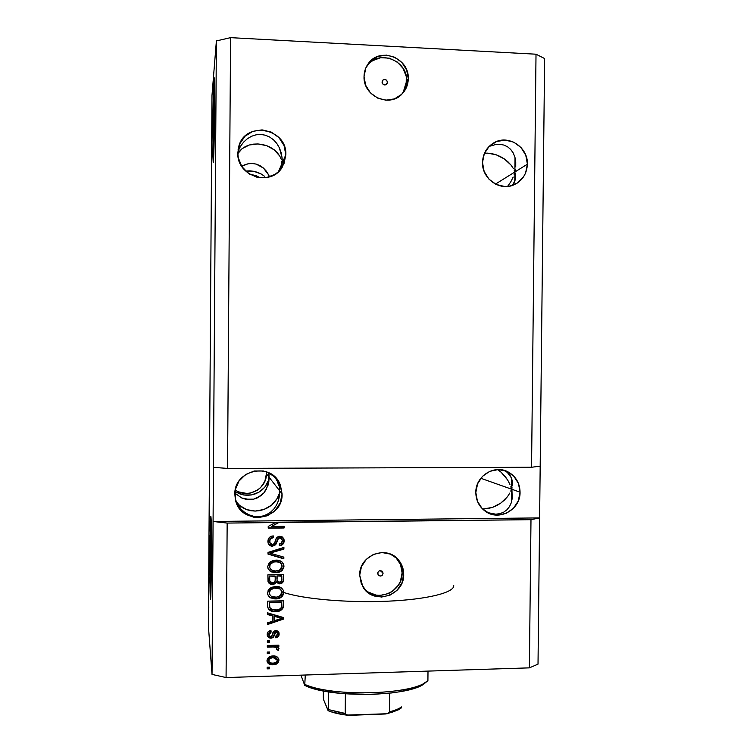 <?xml version="1.0" encoding="UTF-8"?>
<svg xmlns="http://www.w3.org/2000/svg" width="753" height="753" viewBox="0 0 753 753"><rect width="100%" height="100%" fill="white"/><g stroke="black" fill="none" stroke-linecap="round" stroke-linejoin="round"><path stroke-width="1.13" d="M213.494 126.335L214.36 92.318L213.494 126.335L214.398 126.372L213.494 126.335L213.588 146.129L213.767 148.228L214.04 145.197L213.494 126.335M210.567 553.587L211.424 533.755L211.151 530.601L210.944 533.275L210.567 553.587L211.499 553.577L210.567 553.587L210.991 585.269L210.567 553.587M210.52 592.724L210.322 551.469L211.038 517.829L209.918 551.469L210.793 516.502C211.282 514.29 211.64 538.96 211.452 564.656L210.849 596.367L210.529 599.642L210.115 592.733L210.322 524.973L210.784 516.558L211.085 518.563L211.499 547.873L210.567 599.586C210.059 601.487 209.739 575.96 209.918 551.469L210.736 598.221M214.341 79.009L212.807 129.29C212.958 105.194 213.607 78.331 214.106 77.559L214.238 136.255L213.541 159.551L213.203 162.563L212.845 155.344L213.579 86.049L214.106 77.578L214.389 79.94L214.558 110.832C214.398 136.086 213.72 162.177 213.25 162.516L212.807 129.29L213.438 161.133M387.484 82.341L385.771 84.844L383.672 84.741L382.195 83.15L382.609 80.355C385.047 78.764 386.675 79.423 387.484 82.341L386.835 84.101C384.406 85.644 382.788 84.976 381.997 82.077L382.816 80.138L384.764 79.413L386.703 80.326L387.484 82.341M403.034 92.901L406.648 80.948C407.872 59.995 377.931 48.823 366.749 66.236L368.076 63.93C379.343 46.385 409.5 57.652 408.267 78.754L406.648 80.948L408.267 78.754L406.516 87.273L401.678 94.332L394.487 98.869L386.016 100.187L377.564 98.069L370.41 92.835L365.657 85.277L364.038 76.552C364.113 71.874 365.459 67.666 368.076 63.93M383.079 573.278L380.425 570.567L383.079 573.278L382.26 575.245L380.321 576.083L378.401 575.311L377.62 573.372C378.533 570.454 380.18 569.889 382.571 571.659L383.079 573.278C382.138 576.214 380.481 576.77 378.091 574.953L377.837 572.318L379.324 570.793L382.298 571.339L383.079 573.278M364.734 589.26L368.029 591.943L375.888 595.077L380.152 595.416L388.51 593.552L392.294 591.434L398.346 585.232L400.389 581.391L402.121 572.929C402.111 567.687 400.502 563.056 397.302 559.018L395.636 557.192L400.54 564.524L402.121 572.929L403.693 574.388L402.121 572.929C402.846 592.253 376.114 603.247 363.963 588.451L363.963 588.451M359.699 575.207C358.955 555.065 387.211 544.485 398.845 560.383C402.064 564.439 403.683 569.117 403.693 574.388L401.951 582.916L397.142 590.211L389.988 595.171L381.564 597.044L373.159 595.529L366.043 590.851L361.308 583.716L359.699 575.207L361.459 566.633L366.316 559.31L373.516 554.359L381.959 552.533L390.355 554.095L397.424 558.801L402.102 565.927L403.693 574.388C404.559 595.868 373.055 605.581 362.861 586.803L359.699 575.207M490.645 146.054L495.145 144.67L490.645 146.054M499.578 144.322L495.145 144.67L499.578 144.322L503.748 145.028L499.578 144.322M507.513 146.75L503.748 145.028L507.513 146.75L510.694 149.423L507.513 146.75M513.188 152.925L510.694 149.423L513.188 152.925L514.892 157.113L513.188 152.925M515.749 161.81L514.892 157.113L515.739 166.846L515.749 161.81M515.41 169.416L514.873 171.995L515.41 169.416M527.392 164.182L495.465 184.099L514.873 171.995L515.024 157.575L514.873 171.995L515.72 177.134L514.628 182.16L512.849 184.918L515.57 179.007L514.873 171.995L514.77 181.85L514.873 171.995L514.167 170.197L514.873 171.995L514.12 174.555L514.873 171.995L527.392 164.182L525.603 172.974L523.495 176.899L517.264 183.073L509.16 186.245L504.783 186.528L496.199 184.457L488.951 179.158L484.132 171.42L482.504 162.441C482.899 153.668 486.72 147.099 493.977 142.741C508.19 134.147 528.23 147.108 527.392 164.182C526.827 174.197 522.121 181.172 513.282 185.106C499.267 191.13 481.816 178.367 482.504 162.441L484.32 153.603L489.281 146.242L496.641 141.498L505.263 140.086L513.828 142.213L521.029 147.541L525.792 155.259L527.392 164.182M238.174 150.995L240.546 146.242L238.174 150.995M243.652 142.082L240.546 146.242L243.652 142.082L247.389 138.712L243.652 142.082M251.596 136.246L247.389 138.712L251.596 136.246L256.105 134.806L251.596 136.246M260.726 134.448L256.105 134.806L260.726 134.448L265.291 135.182L260.726 134.448M269.593 136.99L265.291 135.182L269.593 136.99L273.471 139.766L269.593 136.99M276.775 143.418L273.471 139.766L276.775 143.418L279.363 147.776L276.775 143.418M281.161 152.671L279.363 147.776L282.093 157.895L281.161 152.671M282.224 160.577L282.093 157.895L282.224 160.577M285.82 154.836L278.403 171.788L282.13 163.26L282.168 158.911L282.017 166.912L281.857 161.415L281.82 165.924L282.13 163.26L285.82 154.836L283.937 163.919L278.704 171.496L275.061 174.348L266.402 177.614L257.046 177.284L248.405 173.388L241.798 166.507L238.259 157.688L237.826 152.972L238.682 146.835C244.706 120.471 287.345 127.925 285.82 154.836L282.29 167.081C271.136 187.215 236.564 176.409 237.826 152.972L239.736 143.823L245.017 136.227L252.876 131.333L262.082 129.883L271.24 132.095L278.958 137.62L284.079 145.602L285.82 154.836M259.992 177.793L249.375 174.047L256.528 175.797L259.992 177.793M264.416 176.193L261.235 174.028L264.416 176.193M257.677 172.381L261.235 174.028L253.865 171.308L257.677 172.381M249.94 170.846L253.865 171.308L246.052 171.025L249.94 170.846M244.094 165.039L241.675 166.309L248.057 163.787L244.094 165.039M252.133 163.467L248.057 163.787L252.133 163.467L256.152 164.088L252.133 163.467M259.954 165.622L256.152 164.088L263.39 168.013L259.954 165.622M266.317 171.147L263.39 168.013L268.633 174.903L266.317 171.147M269.508 176.889L268.633 174.903L269.508 176.889M281.368 159.598L279.758 156.069L281.368 159.598M277.377 152.803L279.758 156.069L274.327 149.913L277.377 152.803M270.713 147.513L274.327 149.913L266.666 145.677L270.713 147.513M262.355 144.482L266.666 145.677L257.912 143.955L262.355 144.482M253.516 144.124L257.912 143.955L249.318 144.99L253.516 144.124M245.478 146.515L249.318 144.99L242.127 148.652L245.478 146.515M239.407 151.315L242.127 148.652L237.835 153.65L239.407 151.315M513.273 168.418L510.929 164.963L513.273 168.418M507.927 161.773L510.929 164.963L504.388 158.958L507.927 161.773M500.453 156.615L504.388 158.958L496.255 154.826L500.453 156.615M491.944 153.659L496.255 154.826L487.699 153.151L491.944 153.659M484.471 153.236L487.699 153.151L484.471 153.236M504.115 470.493L507.306 472.376L504.115 470.493M509.79 474.917L507.306 472.376L511.503 477.995L509.79 474.917M512.369 481.496L511.503 477.995L512.379 485.261L512.369 481.496M512.049 487.21L511.522 489.158L512.049 487.21M520.059 492.189L480.8 478.268L511.522 489.158L512.002 491.549L512.191 498.552L511.24 502.853L509.461 506.656L506.91 509.809L503.682 512.172L499.907 513.659L495.738 514.186L487.417 512.558L495.738 514.186L499.907 513.659L503.682 512.172L506.91 509.809L509.461 506.656L511.24 502.853L512.191 498.552L511.635 478.343L511.522 489.158L510.826 486.777L511.522 489.158L511.381 502.43L511.522 489.158L510.779 491.107L511.522 489.158L520.059 492.189L518.299 500.886L513.452 508.294L506.251 513.292L497.78 515.108L489.318 513.471L482.174 508.595L477.43 501.234L475.821 492.509C475.407 476.15 494.429 464.14 508.171 471.971C515.852 476.357 519.815 483.097 520.059 492.189C520.587 509.659 499.013 521.622 485.356 511.296C479.143 506.713 475.971 500.444 475.821 492.509L477.609 483.755L482.504 476.32L489.751 471.34L498.251 469.571L506.684 471.265L513.791 476.169L518.478 483.511L520.059 492.189M276.831 479.247L278.619 482.852L276.831 479.247M279.561 486.73L278.619 482.852L279.561 486.73M279.617 490.749L279.702 488.735L279.617 490.749L266.411 473.797L266.327 471.783L266.411 473.797L269 477.12L268.915 473.533L268.859 481.421L267.936 485.591L263.908 492.886L260.943 495.709L253.676 499.164L249.667 499.625L241.694 497.959L234.87 493.13L241.694 497.959L245.619 499.22L253.676 499.164L257.488 497.837L263.908 492.886L266.261 489.459L268.859 481.421L269.019 474.55L268.981 480.198L269 477.12L279.617 490.749L278.488 500.463L276.633 504.915L273.988 508.849L270.647 512.106L266.75 514.563L262.439 516.097L257.893 516.643L253.29 516.191L248.829 514.741L244.678 512.36L241.007 509.15L235.849 501.225L241.007 509.15L244.678 512.36L248.829 514.741L253.29 516.191L257.893 516.643L262.439 516.097L266.75 514.563L270.647 512.106L273.988 508.849L276.633 504.915L278.488 500.463L279.495 495.681L279.636 487.492L279.579 494.749L279.617 490.749L279.307 492.754L279.617 490.749L282.083 493.921L279.617 490.749M234.842 494.269C233.872 470.249 270.355 461.664 279.711 483.501L282.083 493.921L280.229 502.91L275.08 510.572L267.4 515.739L258.364 517.622L253.752 517.217L245.243 513.791L238.748 507.343L235.265 498.872L235.331 489.657L238.936 481.129L245.534 474.588L254.1 471.03L263.315 470.992L267.729 472.31L275.334 477.364L280.37 484.96L282.083 493.921C283.166 520.878 239.972 526.131 235.369 499.38L234.842 494.269M268.369 472.856L268.783 474.974L268.369 472.856M278.864 485.864L277.264 481.205L278.864 485.864M274.92 476.96L277.264 481.205L274.92 476.96M509.941 484.433L507.616 479.925L509.941 484.433M504.642 475.802L507.616 479.925L501.121 472.216L504.642 475.802M497.667 469.58L501.121 472.216L497.667 469.58M453.777 585.674C454.097 592.658 427.111 599.51 387.343 601.214C347.651 602.955 302.988 599.011 283.768 592.47C302.988 599.011 347.651 602.955 387.343 601.214C427.111 599.51 454.097 592.658 453.777 585.674M280.897 596.931L283.401 593.496L283.57 592.432L281.867 591.811L283.58 592.074L283.589 593.929L282.582 595.952L280.238 597.863L274.836 598.917L270.525 597.835L268.896 596.545L267.654 594.183L268.172 590.173L271.287 587.368L276.219 586.408L281.669 588.102L283.392 590.371L283.768 592.507L283.514 590.719C281.904 587.556 279.231 586.126 275.494 586.408L270.035 588.121L267.513 592.827L267.691 594.343L269.903 597.43L275.589 598.917C280.182 598.936 282.912 596.79 283.768 592.507L283.58 592.074C282.723 596.357 280.003 598.494 275.419 598.475L269.903 597.43L267.757 594.578M513.179 177.077L510.75 181.906L513.179 177.077M507.673 186.292L510.75 181.906L507.673 186.292M281.302 168.54L281.82 165.924L281.302 168.54M509.847 493.027L507.437 496.735L509.847 493.027M504.378 500.124L507.437 496.735L500.801 503.089L504.378 500.124M496.829 505.527L500.801 503.089L492.613 507.343L496.829 505.527M488.302 508.473L492.613 507.343L484.057 508.877L488.302 508.473M482.409 508.84L484.057 508.877L482.409 508.84M278.789 494.74L277.132 498.552L278.789 494.74M274.713 502.053L277.132 498.552L271.626 505.112L274.713 502.053M267.993 507.616L271.626 505.112L263.936 509.48L267.993 507.616M259.625 510.647L263.936 509.48L255.201 511.071L259.625 510.647M250.824 510.732L255.201 511.071L246.664 509.649L250.824 510.732M242.861 507.842L246.664 509.649L239.558 505.395L242.861 507.842M236.894 502.373L239.558 505.395L236.894 502.373M268.755 478.917L268.313 480.696L268.755 478.917M266.882 484.104L268.313 480.696L264.774 487.238L266.882 484.104M262.063 489.977L264.774 487.238L258.872 492.217L262.063 489.977M255.295 493.883L258.872 492.217L251.493 494.928L255.295 493.883M247.577 495.295L251.493 494.928L243.699 494.985L247.577 495.295M240.009 493.996L243.699 494.985L236.64 492.368L240.009 493.996M235.049 491.285L236.64 492.368L235.049 491.285M227.547 468.413L531.552 467.255L536.014 54.207L230.578 37.65L227.547 468.413L230.578 37.65L216.384 40.926L213.447 467.359L227.547 468.413L531.552 467.255L540.183 466.163L544.626 58.546L536.014 54.207L531.552 467.255L540.183 466.163L538.019 664.146L539.619 517.904L530.987 519.683L278.864 522.497L271.447 526.488L284.079 526.338L284.069 527.985L268.209 528.173L268.219 526.413L275.438 522.535L227.161 523.081L226.069 677.549L529.378 667.864L530.987 519.683L529.378 667.864L538.019 664.146L529.378 667.864L226.069 677.549L227.161 523.081L213.08 521.471L216.384 40.926L211.988 95.386L208.374 625.912L212.026 674.406L213.08 521.471L212.026 674.406L226.069 677.549L212.026 674.406L208.374 625.912L211.988 95.386L216.384 40.926L230.578 37.65L536.014 54.207L544.626 58.546L539.619 517.904L530.987 519.683L278.695 522.206L271.447 526.488L278.695 522.206L271.447 526.488L284.079 526.338L284.069 527.985L268.209 528.173L268.219 526.413L275.438 522.535L227.161 523.081L213.08 521.471L539.619 517.904L213.08 521.471L213.447 467.359L227.547 468.413M364.038 76.552L365.807 67.986L370.692 60.908L377.931 56.39L386.421 55.12L394.864 57.284L401.97 62.537L406.676 70.076L408.267 78.754C408.135 84.637 406.102 89.663 402.177 93.833C389.621 108.15 362.993 96.205 364.038 76.552M272.492 546.207L269.79 545.426L268.03 542.715L268.256 539.204L270.628 536.55L273.301 535.92L273.499 537.567L270.798 538.687L269.819 540.663L270.082 543.129L271.861 544.523L274.261 543.741L276.379 538.226L278.234 536.578L282.064 536.748L284.116 539.892L283.872 542.659L282.874 544.287L279.401 545.699L279.212 544.061L281.5 543.158L282.3 540.306L280.897 538.103L278.563 538.179L275.673 544.748L272.492 546.207L276.295 543.713L278.205 538.433L279.815 537.896L282.102 539.412L282.319 540.861C282.224 542.819 281.189 543.882 279.212 544.061L279.401 545.699C282.403 545.417 283.994 543.779 284.173 540.776L283.853 538.8L279.871 536.249C277.386 536.56 275.927 538 275.485 540.569C275.306 542.715 274.299 544.043 272.454 544.57L269.96 542.819L269.762 541.407C269.932 539.092 271.174 537.811 273.499 537.567L273.301 535.92C269.941 536.174 268.143 537.962 267.899 541.294L268.172 543.233C268.925 545.181 270.365 546.17 272.492 546.207L272.492 546.207M283.825 558.83L268.012 554.104L268.021 552.401L283.909 547.431L283.9 549.125L269.875 553.135L283.843 557.126L283.825 558.83L283.843 557.126L269.875 553.135L283.9 549.125L283.909 547.431L268.021 552.401L268.012 554.104L283.825 558.83M267.71 566.529L269.188 562.745L272.84 560.552L278.601 560.373L281.876 561.842L283.815 564.816L283.787 567.687L282.243 570.332L279.335 572.082L275.033 572.647L271.391 571.885L268.313 569.155L267.71 566.529L267.927 568.167L270.101 571.141L275.786 572.657C280.389 572.675 283.109 570.548 283.975 566.265L283.674 564.336C282.027 561.267 279.363 559.856 275.692 560.128L270.242 561.823L267.71 566.529M272.285 615.832L267.56 614.561L267.569 612.848L283.373 617.516L283.354 619.117L267.484 624.548L267.494 622.844L272.238 621.347L272.285 615.832L272.238 621.347L267.494 622.844L267.484 624.548L283.354 619.117L283.373 617.516L267.569 612.848L267.56 614.561L272.285 615.832M269.414 668.796L267.146 668.862L267.155 667.224L269.423 667.149L269.414 668.796L269.423 667.149L267.155 667.224L267.146 668.862L269.414 668.796L269.254 668.212L269.414 668.796M273.057 664.786L269.932 664.428L268.143 663.384L267.023 661.087L267.531 658.555L270.929 656.23L274.054 655.995L277.019 656.795L278.826 659.176L278.422 662.188L276.558 663.977L273.057 664.786C276.36 664.814 278.318 663.289 278.939 660.212L278.826 659.195C277.763 656.776 275.824 655.703 273.01 655.976C269.649 655.919 267.644 657.444 267.004 660.56L267.08 661.454C268.124 663.986 270.12 665.097 273.057 664.786L272.897 664.212L273.057 664.786M269.527 653.623L267.259 653.689L267.277 652.042L269.536 651.985L269.527 653.623L269.536 651.985L267.277 652.042L267.259 653.689L269.527 653.623L269.367 653.067L269.527 653.623M273.292 646.959L267.306 647.119L267.324 645.481L278.845 645.161L278.836 646.799L277 646.855L278.977 648.361L278.394 650.291L276.756 649.726L276.36 647.495L273.292 646.959L275.636 647.185L276.935 648.305L276.756 649.726L278.394 650.291L278.977 648.38L277 646.855L278.836 646.799L278.845 645.161L267.324 645.481L267.306 647.119L273.292 646.959L273.123 646.422L273.292 646.959M269.612 642.347L267.343 642.403L267.362 640.765L269.621 640.699L269.612 642.347L269.621 640.699L267.362 640.765L267.343 642.403L269.612 642.347L269.452 641.81L269.612 642.347M270.892 638.205L269.009 637.819L267.541 636.266L267.259 633.678L268.219 631.654L270.939 630.412L271.127 632.049L269.461 632.793L268.849 634.497L269.405 636.125L270.619 636.577L271.739 636.087L274.28 630.967L276.567 630.534L278.337 631.494L279.09 634.732L277.782 637.151L275.814 637.866L275.626 636.238L277.01 635.588L277.49 634.148L277.029 632.511L275.909 632.144L273.414 637.132L270.892 638.205C272.972 637.96 274.167 636.737 274.469 634.525L275.137 632.671L276.097 632.125L277.396 633.207L277.49 634.148L275.626 636.238L275.814 637.866C277.97 637.509 279.081 636.229 279.137 634.045L278.996 632.765L275.88 630.487C273.81 630.948 272.624 632.322 272.322 634.61L271.673 636.172L270.619 636.577L268.915 635.212L271.127 632.049L270.939 630.412C268.586 630.779 267.343 632.115 267.202 634.421L267.315 635.57L270.892 638.205M275.589 611.634L271.654 611.182L268.492 609.177L267.644 606.523L267.654 601.148L283.505 600.8L283.401 606.513L282.648 608.772L279.984 610.805L275.589 611.634C278.958 611.812 281.481 610.523 283.156 607.765L283.505 600.8L267.654 601.148L267.823 607.662C269.339 610.674 271.927 612.001 275.589 611.634L275.419 611.172L275.589 611.634M272.445 584.413L269.696 583.782L268.36 582.483L267.852 574.85L283.702 574.558L283.617 580.29L282.667 582.568L279.165 583.848L276.351 582.163L274.741 583.886L272.445 584.413L276.351 582.163L279.655 583.867C282.29 583.575 283.627 582.107 283.665 579.452L283.702 574.558L267.852 574.85L268.04 581.692C268.83 583.594 270.299 584.497 272.445 584.413L272.445 584.413M239.162 491.991L246.673 493.431L250.504 493.027L257.592 490.062L260.585 487.615L264.868 481.271L266.411 473.797C266.939 488.989 247.379 499.164 235.284 489.883L235.764 490.212M209.579 497.244L209.579 504.708L209.579 497.244M209.306 518.864L209.372 510.242L209.306 518.864M209.4 530.978L209.466 521.274L209.4 530.978M209.127 535.383L209.24 541.765L209.155 535.374M208.967 557.474L209.089 564.016L208.967 557.474M208.656 608.848L208.637 607.078L208.656 608.848M208.647 618.994L208.666 611.332L208.647 618.994M209.503 478.917L209.729 483.2L209.532 478.917M208.91 577.626L208.788 584.149L208.91 577.626M208.76 596.272L208.807 589.703L208.788 596.272M208.722 599.529L208.703 597.778L208.722 599.529M208.75 604.122L208.797 607.953L208.75 604.122M208.572 621.62L208.553 619.832L208.572 621.62M208.976 574.633L208.929 564.486L208.976 574.633M209.089 551.111L209.08 542.395L209.118 551.111M209.532 486.306L209.409 493.168L209.532 486.306M208.929 578.351L209.052 582.107L208.929 578.351M208.685 612.914L208.675 617.752L208.685 612.914M208.948 566.134L209.023 573.428L208.948 566.134M209.183 549.784L209.268 544.005L209.108 549.765M209.202 544.937L209.212 550.321L209.202 544.937M209.56 486.918L209.645 490.674L209.56 486.918M269.263 667.158L269.254 668.212L267.146 668.278L269.254 668.212L269.263 667.158M278.826 659.195L278.761 659.647C278.149 662.715 276.191 664.24 272.897 664.212C270.233 664.504 268.294 663.562 267.07 661.398L269.282 663.675L273.923 664.137M274.647 664.024L277.622 662.452L278.732 659.129M268.67 660.842L268.492 659.995C269.066 657.915 270.515 656.936 272.84 657.058L275.852 657.623M268.925 658.63L270.553 657.435L272.84 657.058L277.292 660.212C276.718 662.292 275.278 663.271 272.963 663.148C270.939 663.384 269.518 662.668 268.689 661.002L268.652 660.56C269.226 658.48 270.675 657.501 273 657.623L277.151 659.43M276.191 657.858L277.01 658.96M269.376 651.985L269.367 653.067L267.268 653.133L269.367 653.067L269.376 651.985M278.666 645.17L278.836 646.799L278.657 646.262L276.822 646.319L277 646.855L276.822 646.319L278.657 646.262L278.666 645.17M278.836 648.041L278.394 650.291L276.888 649.293L278.224 649.754L278.836 648.041M276.888 648.154L275.466 646.639L275.636 647.185L275.466 646.639L273.123 646.422L267.315 646.582L273.132 646.422M273.716 646.422L274.892 646.526M275.72 646.714L276.191 646.959M269.461 640.709L269.452 641.81L267.353 641.876L269.452 641.81L269.461 640.709M268.727 633.527L269.31 632.285L270.967 631.541L270.835 630.43L271.127 632.049L270.967 631.541L268.689 633.979L268.859 635.005L268.689 633.979M278.892 632.614L278.958 633.527C278.911 635.664 277.848 636.934 275.758 637.33L278.111 636.144L278.921 632.849M277.292 632.906L275.927 631.616L276.097 632.125L275.927 631.616L274.967 632.162L274.299 634.007C273.998 636.219 272.812 637.443 270.732 637.687L267.315 635.57M268.002 636.671L269.979 637.65L272.737 637.094M272.963 636.916L273.443 636.313M273.593 636.003L274.299 634.007M274.638 632.934L274.967 632.153M275.156 631.936L275.739 631.635M275.927 631.616L276.596 631.786M283.184 617.46L283.354 619.117L283.175 618.637L267.484 624.002L283.175 618.637L283.184 617.46M272.125 615.352L267.56 614.128L272.125 615.352M278.554 617.215L273.97 615.841L278.554 617.215M273.932 620.274L273.97 615.841L281.716 618.354L281.537 617.874L281.716 618.354L274.101 620.764L273.97 615.841L273.932 620.274M283.269 605.346L283.307 600.809L282.968 607.304C281.293 610.052 278.779 611.342 275.419 611.172C272.125 611.483 269.602 610.372 267.861 607.831M268.341 608.716L272.595 610.975M273.433 611.097L278.375 610.815M279.805 610.344L281.716 609.158L283.128 606.692M269.367 606.061L269.329 605.525M269.32 605.111L269.339 602.296L269.32 605.111L269.339 602.296L281.453 602.033L269.339 602.296L281.453 602.033L281.283 607.492C279.9 609.328 278.017 610.165 275.626 609.996L271.758 609.459L269.659 607.304L269.32 605.111L269.659 607.304M283.42 590.644L283.552 591.35M267.964 595.011L269.743 596.997L272.445 598.193L276.85 598.381L280.53 597.157M269.339 593.43L269.216 592.62M269.226 592.093L269.518 590.794M269.753 590.324L271.852 588.375M273.17 587.895L277.518 587.764L279.627 588.46L281.443 590.493M281.5 590.644C280.182 588.338 278.111 587.34 275.278 587.632L275.447 588.055C278.375 587.745 280.474 588.808 281.735 591.237L281.923 592.555L279.231 596.517L275.645 597.28C272.718 597.534 270.675 596.404 269.508 593.901L269.536 594.004M269.367 592.78C270.016 589.599 272.049 588.027 275.447 588.055L275.278 587.632C271.88 587.604 269.856 589.175 269.207 592.347L269.913 594.87L271.428 596.385L276.567 597.223L280.765 595.416L281.867 593.176L281.622 590.917L279.805 588.884L274.384 588.121L270.562 589.881L269.367 592.78M283.156 581.1L283.514 574.567L283.476 579.057C283.439 581.692 282.102 583.161 279.476 583.453L276.172 581.758L272.275 583.999L268.077 581.824L269.546 583.377M270.252 583.697L273.461 583.876L276.172 581.758L277.584 583.048L280.304 583.359L282.977 581.476M269.518 579.321L269.536 576.064L275.09 575.96L269.536 576.064L275.09 575.96L275.24 579.386C275.353 581.429 274.421 582.558 272.445 582.775L269.866 581.307L271.645 582.718L274.224 582.229L275.137 580.629L275.259 576.356L269.536 576.064L269.8 581.1M276.916 578.822L276.944 575.923L281.66 575.838L276.944 575.923L281.66 575.838L281.82 578.925C282.055 580.874 281.245 581.975 279.41 582.229L277.226 580.836L278.704 582.173L281.067 581.683L281.726 580.394L281.838 576.233L276.944 575.923L277.057 580.431M277.095 579.226L277.113 576.327L277.095 579.226M269.678 579.725L269.696 576.459L269.678 579.725M283.627 564.449L283.787 565.88C282.93 570.162 280.201 572.289 275.617 572.261L270.101 571.141L268.03 568.506M268.162 568.769L269.941 570.755L272.642 571.96L277.048 572.167L280.728 570.962M281.095 570.727L283.373 567.988L283.749 565.155M273.367 561.663L275.654 561.776C278.516 561.484 280.596 562.519 281.904 564.872L282.121 566.303L279.438 570.256L275.852 571.009C272.972 571.254 270.929 570.143 269.734 567.706L269.423 566.378M269.414 566.105L269.565 566.482C270.223 563.3 272.247 561.738 275.654 561.776L279.834 562.256L281.622 564.232C280.238 562.077 278.196 561.136 275.485 561.409C272.087 561.361 270.063 562.933 269.414 566.105L269.96 564.072L272.049 562.143M283.721 547.497L283.9 549.125L269.715 552.787L283.712 548.777L283.721 547.497M283.646 557.069L283.636 558.472L268.012 553.794L283.636 558.472L283.646 557.069M269.621 540.71L270.638 538.367L273.33 537.247L273.179 535.929L273.33 537.247C271.014 537.491 269.772 538.771 269.602 541.078L270.016 542.969M283.476 538.066L283.985 540.447C283.825 543.384 282.29 545.021 279.363 545.351L281.198 544.956M281.838 538.894L279.636 537.567L278.036 538.103L276.295 543.713L272.322 545.869L268.294 543.591M268.36 543.713L270.468 545.539L272.624 545.859L274.61 545.228L276.266 543.045M276.379 542.706L276.596 542.019M276.803 541.238L276.963 540.616M277.057 540.259L277.236 539.666M278.036 538.103L279.636 537.567L281.311 538.169M281.951 544.56L283.222 543.28M283.683 542.329L283.683 538.527M269.922 542.8L269.725 542.245M283.89 526.347L283.881 527.684L268.209 527.872L283.881 527.684L283.89 526.347M275.259 522.243L278.695 522.206L275.259 522.243M272.963 663.148L275.099 662.819L276.859 661.576L277.264 659.863L276.36 658.414L272.275 657.661L269.085 659.195L269.094 661.859L270.845 662.951L272.963 663.148M281.716 618.354L274.13 616.321L274.101 620.764L281.716 618.354M281.622 605.252L281.641 602.485L269.499 602.748L269.903 607.963L272.699 609.732L276.436 609.958L279.561 609.177L281.198 607.671L281.622 605.252M279.438 570.256L281.358 568.666L282.102 566.614L281.584 564.166L280.012 562.623L276.775 561.794L273.537 562.03L270.12 564.439L269.696 567.574L271.626 570.096L275.297 571.009L279.438 570.256M404.916 89.4L406.196 85.277L406.272 76.571L403.09 68.363L397.113 61.897L389.245 58.141L380.67 57.699L372.707 60.626L369.346 63.243M214.172 81.776L213.278 121.327L213.353 159.231M427.911 680.496L428.005 671.102L427.911 680.496L426.819 681.399C412.371 694.821 333.108 697.09 305.219 684.571C333.956 697.504 416.023 694.511 427.911 680.496M305.294 675.017L304.73 685.371L300.936 675.159L304.73 685.371C329.645 698.408 410.3 696.807 424.852 683.216L426.904 681.324L419.995 686.03L414.574 688.157L400.295 691.659L391.729 692.939L372.707 694.417L342.869 693.645L324.863 691.226L317.069 689.532L304.73 685.371L305.294 675.017M323.319 697.41L323.366 690.943L323.639 699.753M345.279 713.806L328.534 709.599L328.685 691.894L328.308 710.757L323.715 699.998M401.443 707.265L401.453 706.916C398.958 708.818 395.005 710.437 389.593 711.773L387.814 713.533L385.291 713.995L349.524 715.341L346.013 714.644M387.146 713.74L398.808 709.665L401.245 707.98L401.453 706.916C398.958 708.818 395.005 710.437 389.593 711.773L389.762 693.174L389.593 711.773L388.962 712.903L387.146 713.74L346.973 715.068L345.213 713.43L345.382 693.852L345.213 713.43L328.534 709.599L328.073 710.55M400.643 707.698L394.911 711.227L390.534 712.733M343.123 714.512L332.195 711.99M327.997 710.38L323.79 700.186M382.298 80.844L382.609 80.355M381.997 571.085L382.571 571.659M397.302 559.018L398.845 560.383M488.951 146.571L493.977 142.741M238.117 149.433L238.682 146.835M505.395 471.124L508.171 471.971M278.092 481.553L279.711 483.501M272.774 475.162L276.53 479.67M268.689 661.002L268.539 660.437M268.915 635.212L268.765 634.694M278.996 632.765L278.817 632.256M426.819 681.399L424.852 683.216M328.28 710.766C333.381 712.846 339.923 714.352 347.905 715.265"/></g></svg>
